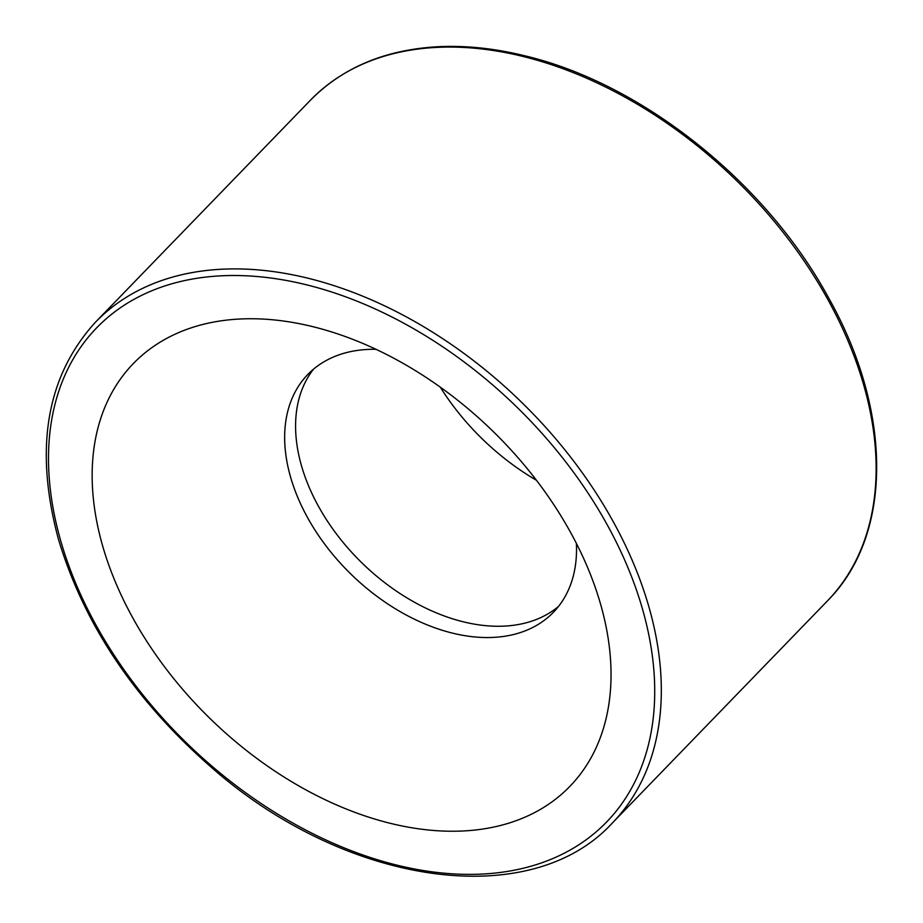<?xml version="1.0" encoding="UTF-8"?>
<svg xmlns="http://www.w3.org/2000/svg" width="923" height="923" viewBox="0 0 923 923"><rect width="100%" height="100%" fill="white"/><g stroke="black" fill="none" stroke-linecap="round" stroke-linejoin="round"><path stroke-width="1.38" d="M491.048 827.608A303.875 201.583 44.1 0 1 106.895 559.546A303.875 201.583 44.1 0 1 323.004 329.361A303.875 201.583 44.1 0 1 598.012 595.67A303.875 201.583 44.1 0 1 491.048 827.608M536.448 480.272A191.926 127.316 44.1 0 1 440.317 387.187M558.553 606.388A170.928 113.391 44.1 0 1 519.949 624.225A170.928 113.391 44.1 0 1 341.764 540.774A170.928 113.391 44.1 0 1 313.543 369.142M576.379 543.359A170.928 113.391 44.1 0 1 553.385 612.318A170.928 113.391 44.1 0 1 509.023 635.509A170.928 113.391 44.1 0 1 327.204 547.466A170.928 113.391 44.1 0 1 307.786 374.507A170.928 113.391 44.1 0 1 375.973 349.298M828 299.779A359.855 238.711 44.1 0 1 827.412 600.919C892.899 535.375 892.818 411.923 828.739 298.129C766.378 182.892 642.639 83.947 525.729 56.026C495.963 48.619 467.396 45.492 440.017 46.623C386.333 49.207 343.114 67.091 310.382 100.249A359.855 238.711 44.1 0 1 828 299.779M95.577 322.069C46.496 375.938 34.07 448.163 58.299 538.732C83.889 624.294 134.92 700.499 211.379 767.336C345.987 885.999 530.783 912.593 612.607 822.739A359.855 238.711 -135.9 0 0 613.195 521.599A359.855 238.711 -135.9 0 0 95.577 322.069L310.382 100.249M607.242 524.852A355.055 235.527 44.1 0 1 364.885 855.667A355.055 235.527 44.1 0 1 82.666 344.429A355.055 235.527 44.1 0 1 607.242 524.852M612.607 822.739L827.412 600.919"/></g></svg>
